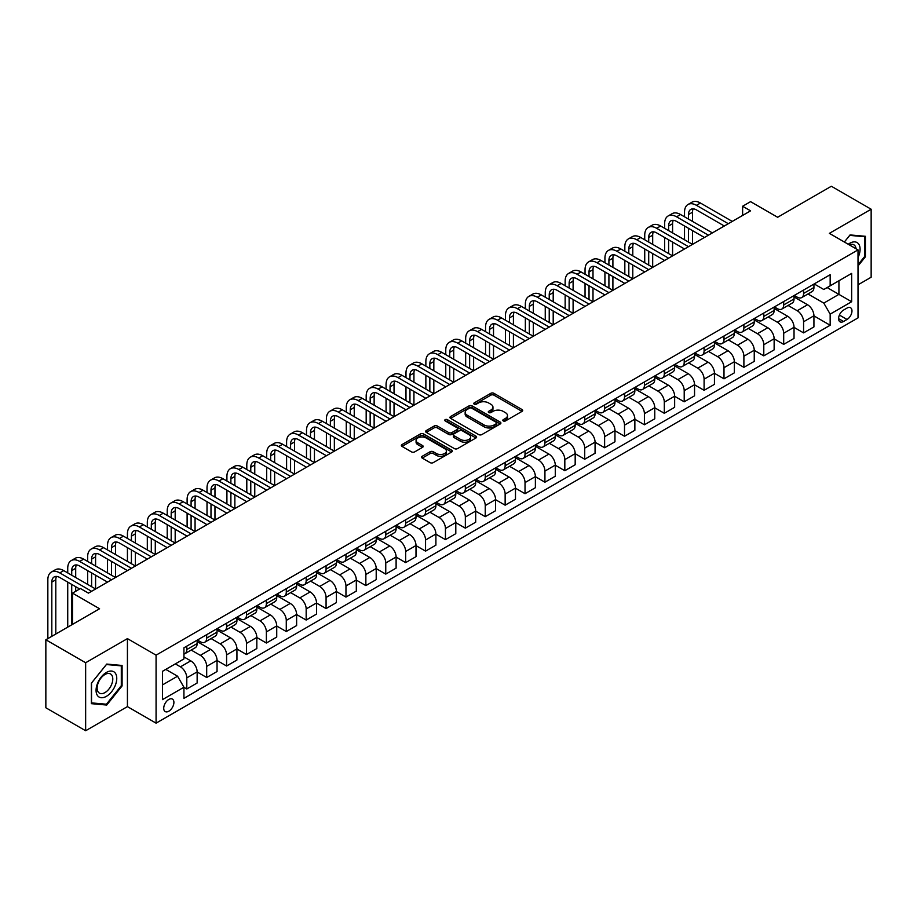 <?xml version="1.0" encoding="UTF-8"?>
<svg xmlns="http://www.w3.org/2000/svg" width="917" height="917" viewBox="0 0 917 917"><rect width="100%" height="100%" fill="white"/><g stroke="black" fill="none" stroke-linecap="round" stroke-linejoin="round"><path stroke-width="1.38" d="M503.273 420.937A1.547 0.894 0 0 0 505.462 420.937L522.06 411.355A2.212 1.272 0 0 0 522.701 410.449A2.212 1.272 0 0 0 522.06 409.555L493.942 393.313A2.212 1.272 0 0 0 490.813 393.313L474.215 402.895A1.547 0.894 0 0 0 473.757 403.526A1.547 0.894 0 0 0 474.215 404.168A1.547 0.894 0 0 0 476.404 404.168L478.548 402.918A7.072 4.081 0 0 1 488.543 402.918L490.893 404.271A7.072 4.081 0 0 1 492.956 407.159A7.072 4.081 0 0 1 490.893 410.048L488.738 411.286A1.547 0.894 0 0 0 488.291 411.916A1.547 0.894 0 0 0 488.738 412.547A1.547 0.894 0 0 0 490.927 412.547L493.082 411.309A7.072 4.081 0 0 1 503.078 411.309L505.416 412.661A7.072 4.081 0 0 1 507.491 415.55A7.072 4.081 0 0 1 505.416 418.439L503.273 419.677A1.547 0.894 0 0 0 502.814 420.307A1.547 0.894 0 0 0 503.273 420.937L503.273 419.677M168.808 711.214A7.198 4.161 120 0 0 173.519 704.864A7.198 4.161 120 0 0 172.407 699.098A7.198 4.161 120 0 0 168.808 699.453A7.198 4.161 120 0 0 164.109 705.803A7.198 4.161 120 0 0 165.209 711.569A7.198 4.161 120 0 0 168.808 711.214M422.221 456.276A2.212 1.272 0 0 0 421.579 457.182A2.212 1.272 0 0 0 422.221 458.076L430.119 462.638A2.212 1.272 0 0 0 433.237 462.638L451.68 451.989A2.212 1.272 0 0 0 452.322 451.095A2.212 1.272 0 0 0 451.68 450.19L423.551 433.947A2.212 1.272 0 0 0 420.422 433.947L401.99 444.596A2.212 1.272 0 0 0 401.348 445.502A2.212 1.272 0 0 0 401.99 446.396L411.527 451.898A2.212 1.272 0 0 0 414.644 451.898L422.531 447.347A2.212 1.272 0 0 0 423.184 446.441A2.212 1.272 0 0 0 422.531 445.547L417.808 442.819A5.915 3.416 0 0 1 416.077 440.401A5.915 3.416 0 0 1 419.722 437.249A5.915 3.416 0 0 1 426.164 437.994L444.688 448.677A5.915 3.416 0 0 1 446.419 451.095A5.915 3.416 0 0 1 442.762 454.247A5.915 3.416 0 0 1 436.32 453.502L433.237 451.726A2.212 1.272 0 0 0 430.119 451.726L422.221 456.276L422.221 458.076M858.014 284.82L871.15 277.232L871.15 209.225L831.352 186.254L777.639 217.272L750.576 201.648L742.621 206.245L750.576 210.841L88.433 593.127L80.467 588.531L72.512 593.127L72.512 624.374M85.648 662.739L85.648 730.746L127.429 706.617L127.429 638.622L85.648 662.739L45.85 639.768L99.575 608.75L72.512 593.127M127.429 638.622L156.073 655.162L858.014 249.894L858.014 317.901L156.073 723.158L156.073 655.162M871.15 209.225L829.369 233.354L858.014 249.894M478.708 434.589A2.212 1.272 0 0 0 481.826 434.589L500.269 423.941A2.212 1.272 0 0 0 500.911 423.035A2.212 1.272 0 0 0 500.269 422.141L472.14 405.899A2.212 1.272 0 0 0 469.011 405.899L450.579 416.547A2.212 1.272 0 0 0 449.938 417.441A2.212 1.272 0 0 0 450.579 418.347L478.708 434.589M445.811 421.27A1.547 0.894 0 0 1 447.381 421.488L447.381 419.654L475.969 436.16A2.212 1.272 0 0 1 476.622 437.065A2.212 1.272 0 0 1 475.969 437.971L457.537 448.608A2.212 1.272 0 0 1 454.408 448.608L426.29 432.377L434.177 427.849L434.177 426.015L426.29 430.566A2.212 1.272 0 0 0 425.637 431.471A2.212 1.272 0 0 0 426.29 432.377L426.29 430.566M434.177 427.849A2.212 1.272 0 0 1 437.306 427.849L437.306 426.015A2.212 1.272 0 0 0 434.177 426.015M437.306 426.015L448.711 432.595A2.212 1.272 0 0 0 451.829 432.595L457.067 429.58A2.212 1.272 0 0 0 457.709 428.675A2.212 1.272 0 0 0 457.067 427.769L445.192 420.914A1.547 0.894 0 0 1 444.734 420.284A1.547 0.894 0 0 1 445.696 419.459A1.547 0.894 0 0 1 447.381 419.654M85.648 730.746L45.85 707.775L45.85 639.768M847.033 308.066L843.537 310.084A6.981 4.023 120 0 0 838.975 316.239A6.981 4.023 120 0 0 840.041 321.833A6.981 4.023 120 0 0 843.537 321.477L847.033 319.46A6.981 4.023 120 0 0 851.595 313.316A6.981 4.023 120 0 0 850.529 307.722A6.981 4.023 120 0 0 847.033 308.066M814.17 283.938L823.798 289.497L830.16 285.829L830.16 274.71L183.927 647.803L183.927 658.922L162.447 671.336L162.447 699.637L183.927 687.234L183.927 698.353L830.16 325.248L830.16 314.13L823.798 303.103L807.969 293.967M830.16 285.829L851.652 273.415L851.652 301.727L830.16 314.13M127.429 706.617L156.073 723.158M742.621 206.245L742.621 215.438M827.134 287.571L838.917 294.368L838.917 280.774L851.652 273.415M823.798 303.103L838.917 294.368L851.652 301.727M162.447 684.93L177.566 676.207L165.782 669.399M183.927 687.326L186.793 688.976L186.793 677.858A9.01 5.204 -120 0 0 180.431 666.831L175.33 663.885M186.793 688.976L197.144 683.005L197.144 671.886A9.01 5.204 -120 0 0 190.77 660.859L183.927 656.904M197.144 671.978L206.692 677.491L206.692 666.372A9.01 5.204 -120 0 0 200.33 655.346L191.183 650.061M206.692 677.491L217.042 671.519L217.042 660.4A9.01 5.204 -120 0 0 210.669 649.374L197.144 641.556M217.042 660.492L226.591 666.006L226.591 654.887A9.01 5.204 -120 0 0 220.218 643.86L211.082 638.576M226.591 666.006L236.93 660.034L236.93 648.915A9.01 5.204 -120 0 0 230.568 637.877L217.042 630.071M236.93 649.007L246.49 654.52L246.49 643.39A9.01 5.204 -120 0 0 240.116 632.363L230.981 627.09M246.49 654.52L256.829 648.537L256.829 637.418A9.01 5.204 -120 0 0 250.467 626.391L236.93 618.585M256.829 637.51L266.377 643.023L266.377 631.905A9.01 5.204 -120 0 0 260.015 620.878L250.868 615.605M266.377 643.023L276.728 637.051L276.728 625.933A9.01 5.204 -120 0 0 270.355 614.906L256.829 607.1M276.728 626.024L286.276 631.538L286.276 620.419A9.01 5.204 -120 0 0 279.914 609.392L270.767 604.12M286.276 631.538L296.627 625.566L296.627 614.447A9.01 5.204 -120 0 0 290.253 603.42L276.728 595.614M296.627 614.539L306.175 620.052L306.175 608.934A9.01 5.204 -120 0 0 299.802 597.907L290.666 592.634M306.175 620.052L316.525 614.081L316.525 602.962A9.01 5.204 -120 0 0 310.152 591.935L296.627 584.118M316.525 603.054L326.074 608.567L326.074 597.448A9.01 5.204 -120 0 0 319.701 586.422L310.565 581.137M326.074 608.567L336.413 602.595L336.413 591.476A9.01 5.204 -120 0 0 330.051 580.45L316.525 572.632M336.413 591.568L345.961 597.082L345.961 585.963A9.01 5.204 -120 0 0 339.599 574.936L330.452 569.652M345.961 597.082L356.312 591.11L356.312 579.991A9.01 5.204 -120 0 0 349.95 568.964L336.413 561.147M356.312 580.083L365.86 585.596L365.86 574.478A9.01 5.204 -120 0 0 359.498 563.451L350.351 558.166M365.86 585.596L376.211 579.624L376.211 568.506A9.01 5.204 -120 0 0 369.838 557.467L356.312 549.661M376.211 568.597L385.759 574.111L385.759 562.981A9.01 5.204 -120 0 0 379.397 551.954L370.25 546.681M385.759 574.111L396.11 568.127L396.11 557.009A9.01 5.204 -120 0 0 389.736 545.982L376.211 538.176M396.11 557.1L405.658 562.614L405.658 551.495A9.01 5.204 -120 0 0 399.285 540.468L390.149 535.196M405.658 562.614L415.997 556.642L415.997 545.523A9.01 5.204 -120 0 0 409.635 534.496L396.11 526.69M415.997 545.615L425.557 551.128L425.557 540.01A9.01 5.204 -120 0 0 419.184 528.983L410.048 523.71M425.557 551.128L435.896 545.157L435.896 534.038A9.01 5.204 -120 0 0 429.534 523.011L415.997 515.205M435.896 534.13L445.444 539.643L445.444 528.524A9.01 5.204 -120 0 0 439.083 517.497L429.935 512.225M445.444 539.643L455.795 533.671L455.795 522.552A9.01 5.204 -120 0 0 449.422 511.526L435.896 503.708M455.795 522.644L465.343 528.158L465.343 517.039A9.01 5.204 -120 0 0 458.981 506.012L449.834 500.728M465.343 528.158L475.694 522.186L475.694 511.067A9.01 5.204 -120 0 0 469.321 500.04L455.795 492.223M475.694 511.159L485.242 516.672L485.242 505.554A9.01 5.204 -120 0 0 478.869 494.527L469.733 489.242M485.242 516.672L495.581 510.7L495.581 499.582A9.01 5.204 -120 0 0 489.219 488.555L475.694 480.737M495.581 499.673L505.141 505.187L505.141 494.068A9.01 5.204 -120 0 0 498.768 483.041L489.632 477.757M505.141 505.187L515.48 499.215L515.48 488.096A9.01 5.204 -120 0 0 509.118 477.058L495.581 469.252M515.48 488.188L525.028 493.701L525.028 482.583A9.01 5.204 -120 0 0 518.667 471.544L509.52 466.272M525.028 493.701L535.379 487.718L535.379 476.599A9.01 5.204 -120 0 0 529.017 465.572L515.48 457.766M535.379 476.691L544.927 482.204L544.927 471.086A9.01 5.204 -120 0 0 538.566 460.059L529.418 454.786M544.927 482.204L555.278 476.232L555.278 465.114A9.01 5.204 -120 0 0 548.905 454.087L535.379 446.281M555.278 465.206L564.826 470.719L564.826 459.6A9.01 5.204 -120 0 0 558.464 448.573L549.317 443.301M564.826 470.719L575.177 464.747L575.177 453.628A9.01 5.204 -120 0 0 568.804 442.602L555.278 434.796M575.177 453.72L584.725 459.234L584.725 448.115A9.01 5.204 -120 0 0 578.352 437.088L569.216 431.815M584.725 459.234L595.064 453.262L595.064 442.143A9.01 5.204 -120 0 0 588.703 431.116L575.177 423.299M595.064 442.235L604.624 447.748L604.624 436.63A9.01 5.204 -120 0 0 598.251 425.603L589.115 420.318M604.624 447.748L614.963 441.776L614.963 430.658A9.01 5.204 -120 0 0 608.601 419.631L595.064 411.813M614.963 430.749L624.511 436.263L624.511 425.144A9.01 5.204 -120 0 0 618.15 414.117L609.003 408.833M624.511 436.263L634.862 430.291L634.862 419.172A9.01 5.204 -120 0 0 628.489 408.145L614.963 400.328M634.862 419.264L644.41 424.777L644.41 413.659A9.01 5.204 -120 0 0 638.049 402.632L628.902 397.348M644.41 424.777L654.761 418.805L654.761 407.687A9.01 5.204 -120 0 0 648.388 396.648L634.862 388.842M654.761 407.778L664.309 413.292L664.309 402.173A9.01 5.204 -120 0 0 657.936 391.135L648.8 385.862M664.309 413.292L674.648 407.308L674.648 396.19A9.01 5.204 -120 0 0 668.287 385.163L654.761 377.357M674.648 396.282L684.208 401.795L684.208 390.676A9.01 5.204 -120 0 0 677.835 379.649L668.699 374.377M684.208 401.795L694.547 395.823L694.547 384.704A9.01 5.204 -120 0 0 688.186 373.678L674.648 365.872M694.547 384.796L704.096 390.31L704.096 379.191A9.01 5.204 -120 0 0 697.734 368.164L688.587 362.891M704.096 390.31L714.446 384.338L714.446 373.219A9.01 5.204 -120 0 0 708.084 362.192L694.547 354.386M714.446 373.311L723.994 378.824L723.994 367.706A9.01 5.204 -120 0 0 717.633 356.679L708.486 351.406M723.994 378.824L734.345 372.852L734.345 361.734A9.01 5.204 -120 0 0 727.972 350.707L714.446 342.889M734.345 361.825L743.893 367.339L743.893 356.22A9.01 5.204 -120 0 0 737.532 345.193L728.385 339.909M743.893 367.339L754.244 361.367L754.244 350.248A9.01 5.204 -120 0 0 747.871 339.221L734.345 331.404M754.244 350.34L763.792 355.853L763.792 344.735A9.01 5.204 -120 0 0 757.419 333.708L748.283 328.424M763.792 355.853L774.131 349.881L774.131 338.763A9.01 5.204 -120 0 0 767.77 327.736L754.244 319.918M774.131 338.854L783.691 344.368L783.691 333.249A9.01 5.204 -120 0 0 777.318 322.222L768.182 316.938M783.691 344.368L794.03 338.396L794.03 327.277A9.01 5.204 -120 0 0 787.669 316.239L774.131 308.433M794.03 327.369L803.579 332.882L803.579 321.764A9.01 5.204 -120 0 0 797.217 310.725L788.07 305.453M803.579 332.882L813.929 326.91L813.929 315.78A9.01 5.204 -120 0 0 807.556 304.753L794.03 296.948M794.271 295.434L797.217 297.131A9.01 5.204 -120 0 0 801.722 297.578A9.01 5.204 -120 0 0 803.579 293.451L803.579 290.059M774.372 306.92L777.318 308.616A9.01 5.204 -120 0 0 781.823 309.063A9.01 5.204 -120 0 0 783.691 304.937L783.691 301.544M754.473 318.405L757.419 320.102A9.01 5.204 -120 0 0 761.924 320.549A9.01 5.204 -120 0 0 763.792 316.422L763.792 313.029M734.586 329.891L737.532 331.587A9.01 5.204 -120 0 0 742.025 332.034A9.01 5.204 -120 0 0 743.893 327.919L743.893 324.515M714.687 341.376L717.633 343.073A9.01 5.204 -120 0 0 722.138 343.52A9.01 5.204 -120 0 0 723.994 339.405L723.994 336M694.788 352.862L697.734 354.57A9.01 5.204 -120 0 0 702.239 355.017A9.01 5.204 -120 0 0 704.096 350.89L704.096 347.486M674.889 364.347L677.835 366.055A9.01 5.204 -120 0 0 682.34 366.502A9.01 5.204 -120 0 0 684.208 362.375L684.208 358.971M655.002 375.844L657.936 377.54A9.01 5.204 -120 0 0 662.441 377.987A9.01 5.204 -120 0 0 664.309 373.861L664.309 370.468M635.103 387.329L638.049 389.026A9.01 5.204 -120 0 0 642.542 389.473A9.01 5.204 -120 0 0 644.41 385.346L644.41 381.953M615.204 398.815L618.15 400.511A9.01 5.204 -120 0 0 622.654 400.958A9.01 5.204 -120 0 0 624.511 396.832L624.511 393.439M595.305 410.3L598.251 411.997A9.01 5.204 -120 0 0 602.756 412.444A9.01 5.204 -120 0 0 604.624 408.329L604.624 404.924M575.406 421.786L578.352 423.482A9.01 5.204 -120 0 0 582.857 423.929A9.01 5.204 -120 0 0 584.725 419.814L584.725 416.41M555.519 433.271L558.464 434.979A9.01 5.204 -120 0 0 562.958 435.426A9.01 5.204 -120 0 0 564.826 431.299L564.826 427.895M535.62 444.756L538.566 446.464A9.01 5.204 -120 0 0 543.07 446.911A9.01 5.204 -120 0 0 544.927 442.785L544.927 439.381M515.721 456.253L518.667 457.95A9.01 5.204 -120 0 0 523.171 458.397A9.01 5.204 -120 0 0 525.028 454.27L525.028 450.877M495.822 467.739L498.768 469.435A9.01 5.204 -120 0 0 503.273 469.882A9.01 5.204 -120 0 0 505.141 465.756L505.141 462.363M475.934 479.224L478.869 480.921A9.01 5.204 -120 0 0 483.374 481.368A9.01 5.204 -120 0 0 485.242 477.241L485.242 473.848M456.036 490.71L458.981 492.406A9.01 5.204 -120 0 0 463.475 492.853A9.01 5.204 -120 0 0 465.343 488.738L465.343 485.334M436.137 502.195L439.083 503.892A9.01 5.204 -120 0 0 443.587 504.339A9.01 5.204 -120 0 0 445.444 500.223L445.444 496.819M416.238 513.68L419.184 515.388A9.01 5.204 -120 0 0 423.688 515.824A9.01 5.204 -120 0 0 425.557 511.709L425.557 508.305M396.339 525.166L399.285 526.874A9.01 5.204 -120 0 0 403.789 527.321A9.01 5.204 -120 0 0 405.658 523.194L405.658 519.79M376.451 536.663L379.397 538.359A9.01 5.204 -120 0 0 383.891 538.806A9.01 5.204 -120 0 0 385.759 534.68L385.759 531.287M356.553 548.148L359.498 549.845A9.01 5.204 -120 0 0 364.003 550.292A9.01 5.204 -120 0 0 365.86 546.165L365.86 542.772M336.654 559.634L339.599 561.33A9.01 5.204 -120 0 0 344.104 561.777A9.01 5.204 -120 0 0 345.961 557.651L345.961 554.258M316.755 571.119L319.701 572.816A9.01 5.204 -120 0 0 324.205 573.263A9.01 5.204 -120 0 0 326.074 569.148L326.074 565.743M296.867 582.604L299.802 584.301A9.01 5.204 -120 0 0 304.306 584.748A9.01 5.204 -120 0 0 306.175 580.633L306.175 577.229M276.968 594.09L279.914 595.798A9.01 5.204 -120 0 0 284.408 596.233A9.01 5.204 -120 0 0 286.276 592.118L286.276 588.714M257.069 605.575L260.015 607.283A9.01 5.204 -120 0 0 264.52 607.73A9.01 5.204 -120 0 0 266.377 603.604L266.377 600.199M237.171 617.072L240.116 618.769A9.01 5.204 -120 0 0 244.621 619.216A9.01 5.204 -120 0 0 246.49 615.089L246.49 611.696M217.272 628.558L220.218 630.254A9.01 5.204 -120 0 0 224.722 630.701A9.01 5.204 -120 0 0 226.591 626.575L226.591 623.182M197.384 640.043L200.33 641.74A9.01 5.204 -120 0 0 204.823 642.187A9.01 5.204 -120 0 0 206.692 638.06L206.692 634.667M813.929 315.872L830.16 325.248M801.722 297.578L812.061 291.606A9.01 5.204 -120 0 0 813.929 287.48L813.929 284.075M781.823 309.063L792.162 303.091A9.01 5.204 -120 0 0 794.03 298.965L794.03 295.572M761.924 320.549L772.274 314.577A9.01 5.204 -120 0 0 774.131 310.45L774.131 307.057M742.025 332.034L752.376 326.062A9.01 5.204 -120 0 0 754.244 321.947L754.244 318.543M722.138 343.52L732.477 337.548A9.01 5.204 -120 0 0 734.345 333.433L734.345 330.028M702.239 355.017L712.578 349.033A9.01 5.204 -120 0 0 714.446 344.918L714.446 341.514M682.34 366.502L692.69 360.53A9.01 5.204 -120 0 0 694.547 356.404L694.547 352.999M662.441 377.987L672.791 372.015A9.01 5.204 -120 0 0 674.648 367.889L674.648 364.485M642.542 389.473L652.893 383.501A9.01 5.204 -120 0 0 654.761 379.374L654.761 375.981M622.654 400.958L632.994 394.986A9.01 5.204 -120 0 0 634.862 390.86L634.862 387.467M602.756 412.444L613.095 406.472A9.01 5.204 -120 0 0 614.963 402.357L614.963 398.952M582.857 423.929L593.207 417.957A9.01 5.204 -120 0 0 595.064 413.842L595.064 410.438M562.958 435.426L573.308 429.443A9.01 5.204 -120 0 0 575.177 425.328L575.177 421.923M543.07 446.911L553.409 440.939A9.01 5.204 -120 0 0 555.278 436.813L555.278 433.409M523.171 458.397L533.511 452.425A9.01 5.204 -120 0 0 535.379 448.298L535.379 444.894M503.273 469.882L513.623 463.91A9.01 5.204 -120 0 0 515.48 459.784L515.48 456.391M483.374 481.368L493.724 475.396A9.01 5.204 -120 0 0 495.581 471.269L495.581 467.876M463.475 492.853L473.825 486.881A9.01 5.204 -120 0 0 475.694 482.766L475.694 479.362M443.587 504.339L453.926 498.367A9.01 5.204 -120 0 0 455.795 494.252L455.795 490.847M423.688 515.824L434.028 509.852A9.01 5.204 -120 0 0 435.896 505.737L435.896 502.333M403.789 527.321L414.14 521.349A9.01 5.204 -120 0 0 415.997 517.222L415.997 513.818M383.891 538.806L394.241 532.834A9.01 5.204 -120 0 0 396.11 528.708L396.11 525.303M364.003 550.292L374.342 544.32A9.01 5.204 -120 0 0 376.211 540.193L376.211 536.8M344.104 561.777L354.443 555.805A9.01 5.204 -120 0 0 356.312 551.679L356.312 548.286M324.205 573.263L334.556 567.291A9.01 5.204 -120 0 0 336.413 563.164L336.413 559.771M304.306 584.748L314.657 578.776A9.01 5.204 -120 0 0 316.525 574.661L316.525 571.257M284.408 596.233L294.758 590.261A9.01 5.204 -120 0 0 296.627 586.146L296.627 582.742M264.52 607.73L274.859 601.758A9.01 5.204 -120 0 0 276.728 597.632L276.728 594.227M244.621 619.216L254.96 613.244A9.01 5.204 -120 0 0 256.829 609.117L256.829 605.713M224.722 630.701L235.073 624.729A9.01 5.204 -120 0 0 236.93 620.603L236.93 617.21M204.823 642.187L215.174 636.215A9.01 5.204 -120 0 0 217.042 632.088L217.042 628.695M183.927 654.039A9.01 5.204 -120 0 0 184.936 653.672L195.275 647.7A9.01 5.204 -120 0 0 197.144 643.574L197.144 640.181M184.936 653.672A9.01 5.204 -120 0 0 186.793 649.557L186.793 646.153M177.566 676.207L183.927 687.234M858.014 265.987L865.419 256.783L865.419 236.299L850.059 234.924L844.362 242.008L849.738 235.382L864.628 236.712L864.628 256.554L858.014 264.772M91.368 703.671L106.727 705.047L122.087 685.939L122.087 665.455L106.727 664.08L91.368 683.188L91.368 703.671M864.628 256.324L865.419 256.783M121.296 685.48L122.087 685.939M105.111 704.107L106.727 705.047M503.892 421.155L505.416 420.273A7.072 4.081 0 0 0 507.491 417.384L507.491 415.55M492.956 407.159L492.956 409.005A7.072 4.081 0 0 1 490.893 411.882L489.357 412.765M522.025 411.378L493.942 395.158A2.212 1.272 0 0 0 490.813 395.158L474.834 404.386M500.235 423.952L472.14 407.733A2.212 1.272 0 0 0 469.011 407.733L450.614 418.37M496.361 423.665A1.547 0.894 0 0 0 496.808 423.035A1.547 0.894 0 0 0 496.361 422.405L471.67 408.157A1.547 0.894 0 0 0 469.481 408.157L467.223 409.463A7.072 4.081 0 0 0 465.148 412.352A7.072 4.081 0 0 0 467.223 415.241L484.096 424.972A7.072 4.081 0 0 0 494.091 424.972L496.361 423.665L496.361 425.511A1.547 0.894 0 0 0 496.808 424.88L496.808 423.035M465.148 412.352L465.148 414.186A7.072 4.081 0 0 0 467.223 417.075L467.223 415.241M496.361 425.511L494.091 426.818A7.072 4.081 0 0 1 484.096 426.818L467.223 417.075M437.306 427.849L448.711 434.44A2.212 1.272 0 0 0 451.829 434.44L457.067 431.414A2.212 1.272 0 0 0 457.709 430.509L457.709 428.675M447.381 421.488L475.934 437.982M460.54 439.426A5.915 3.416 0 0 0 466.982 440.171A5.915 3.416 0 0 0 470.627 437.019A5.915 3.416 0 0 0 468.896 434.601L462.374 430.841A2.212 1.272 0 0 0 459.257 430.841L454.018 433.867A2.212 1.272 0 0 0 453.376 434.761A2.212 1.272 0 0 0 454.018 435.667L460.54 439.426L460.54 441.272A5.915 3.416 0 0 0 466.982 442.005A5.915 3.416 0 0 0 470.627 438.853L470.627 437.019M453.376 434.761L453.376 436.607A2.212 1.272 0 0 0 454.018 437.501L454.018 435.667M460.54 441.272L454.018 437.501M446.419 451.095L446.419 452.929A5.915 3.416 0 0 1 442.762 456.081A5.915 3.416 0 0 1 436.32 455.336L433.237 453.56A2.212 1.272 0 0 0 430.119 453.56L422.256 458.099M416.077 440.401L416.077 442.235A5.915 3.416 0 0 0 417.808 444.653L417.808 442.819M422.508 447.37L417.808 444.653M451.645 452.012L423.551 435.793A2.212 1.272 0 0 0 420.422 435.793L402.024 446.419M684.518 216.813L684.518 212.217A16.884 9.743 60 0 1 688.014 204.491L692.003 202.187A16.884 9.743 60 0 1 700.439 203.024L732.27 221.41M688.014 204.491A16.884 9.743 60 0 1 696.462 205.328L728.293 223.702M724.315 226.006L696.462 209.924A11.256 6.499 -120 0 0 690.833 209.363A11.256 6.499 -120 0 0 688.507 214.521L688.507 219.106M693.183 208.847A11.256 6.499 -120 0 0 692.484 212.217L692.484 221.41M688.507 228.299L688.507 242.088M692.484 230.591L692.484 244.38L660.641 226.006L656.664 228.299L688.507 246.673M684.518 239.784L684.518 226.006M664.63 228.299L664.63 223.702A16.884 9.743 60 0 1 668.126 215.976L672.104 213.684A16.884 9.743 60 0 1 680.54 214.509L712.371 232.895M668.126 215.976A16.884 9.743 60 0 1 676.563 216.813L708.394 235.188M704.416 237.492L676.563 221.41A11.256 6.499 -120 0 0 670.935 220.848A11.256 6.499 -120 0 0 668.608 226.006L668.608 230.591M673.284 220.332A11.256 6.499 -120 0 0 672.585 223.702L672.585 232.895M668.608 239.784L668.608 253.573M672.585 242.088L672.585 255.866L640.754 237.492L636.776 239.784L668.608 258.17M664.63 251.269L664.63 237.492M684.518 248.977L656.664 232.895A11.256 6.499 -120 0 0 651.036 232.333A11.256 6.499 -120 0 0 648.709 237.492L648.709 242.088M653.397 231.818A11.256 6.499 -120 0 0 652.686 235.188L652.686 244.38M648.709 251.269L648.709 265.059M652.686 253.573L652.686 267.351L620.855 248.977L616.877 251.269L648.709 269.655M644.731 262.755L644.731 248.977M644.731 239.784L644.731 235.188A16.884 9.743 60 0 1 648.227 227.462A16.884 9.743 60 0 1 656.664 228.299M648.227 227.462L652.205 225.169A16.884 9.743 60 0 1 660.641 226.006M664.63 260.462L636.776 244.38A11.256 6.499 -120 0 0 631.148 243.819A11.256 6.499 -120 0 0 628.81 248.977L628.81 253.573M633.498 243.303A11.256 6.499 -120 0 0 632.787 246.684L632.787 255.866M628.81 262.755L628.81 276.544M632.787 265.059L632.787 278.837L600.956 260.462L596.978 262.755L628.81 281.141M624.832 274.252L624.832 260.462M624.832 251.269L624.832 246.684A16.884 9.743 60 0 1 628.328 238.947A16.884 9.743 60 0 1 636.776 239.784M628.328 238.947L632.306 236.655A16.884 9.743 60 0 1 640.754 237.492M644.731 271.948L616.877 255.866A11.256 6.499 -120 0 0 611.249 255.316A11.256 6.499 -120 0 0 608.911 260.462L608.911 265.059M613.599 254.788A11.256 6.499 -120 0 0 612.9 258.17L612.9 267.351M608.911 274.252L608.911 288.03M612.9 276.544L612.9 290.334L581.057 271.948L577.08 274.252L608.911 292.626M604.933 285.737L604.933 271.948M604.933 262.755L604.933 258.17A16.884 9.743 60 0 1 608.429 250.433A16.884 9.743 60 0 1 616.877 251.269M608.429 250.433L612.418 248.14A16.884 9.743 60 0 1 620.855 248.977M858.014 257.62A14.626 8.448 120 0 0 858.702 244.082A14.626 8.448 120 0 0 848.259 244.254M856.065 248.771A11.073 6.396 120 0 0 855.08 245.951A11.073 6.396 120 0 0 853.83 244.793A11.073 6.396 120 0 0 849.28 244.85M863.642 236.139L864.628 236.712M106.418 672.436A14.626 8.448 120 0 0 96.067 690.352A14.626 8.448 120 0 0 106.418 696.324A14.626 8.448 120 0 0 116.757 678.408A14.626 8.448 120 0 0 106.418 672.436M104.962 674.499A11.073 6.396 120 0 0 97.729 684.265A11.073 6.396 120 0 0 99.426 693.137A11.073 6.396 120 0 0 104.962 692.587A11.073 6.396 120 0 0 112.195 682.821A11.073 6.396 120 0 0 110.499 673.949A11.073 6.396 120 0 0 104.962 674.499M121.296 685.71L106.418 704.222L91.528 702.892L91.528 683.05L106.418 664.538L121.296 665.868L121.296 685.71M120.31 665.295L121.296 665.868M624.832 283.433L596.978 267.351A11.256 6.499 -120 0 0 591.35 266.801A11.256 6.499 -120 0 0 589.023 271.948L589.023 276.544M593.7 266.274A11.256 6.499 -120 0 0 593.001 269.655L593.001 278.837M589.023 285.737L589.023 299.515M593.001 288.03L593.001 301.819L561.17 283.433L557.181 285.737L589.023 304.112M585.046 297.223L585.046 283.433M585.046 274.252L585.046 269.655A16.884 9.743 60 0 1 588.542 261.93A16.884 9.743 60 0 1 596.978 262.755M588.542 261.93L592.52 259.626A16.884 9.743 60 0 1 600.956 260.462M604.933 294.919L577.08 278.837A11.256 6.499 -120 0 0 571.451 278.287A11.256 6.499 -120 0 0 569.125 283.433L569.125 288.03M573.813 277.771A11.256 6.499 -120 0 0 573.102 281.141L573.102 290.334M569.125 297.223L569.125 311.001M573.102 299.515L573.102 313.305L541.271 294.919L537.293 297.223L569.125 315.597M565.147 308.708L565.147 294.919M565.147 285.737L565.147 281.141A16.884 9.743 60 0 1 568.643 273.415A16.884 9.743 60 0 1 577.08 274.252M568.643 273.415L572.621 271.111A16.884 9.743 60 0 1 581.057 271.948M585.046 306.416L557.181 290.334A11.256 6.499 -120 0 0 551.564 289.772A11.256 6.499 -120 0 0 549.226 294.919L549.226 299.515M553.914 289.256A11.256 6.499 -120 0 0 553.203 292.626L553.203 301.819M549.226 308.708L549.226 322.497M553.203 311.001L553.203 324.79L521.372 306.416L517.394 308.708L549.226 327.082M545.248 320.193L545.248 306.416M545.248 297.223L545.248 292.626A16.884 9.743 60 0 1 548.744 284.9A16.884 9.743 60 0 1 557.181 285.737M548.744 284.9L552.722 282.596A16.884 9.743 60 0 1 561.17 283.433M565.147 317.901L537.293 301.819A11.256 6.499 -120 0 0 531.665 301.257A11.256 6.499 -120 0 0 529.327 306.416L529.327 311.001M534.015 300.742A11.256 6.499 -120 0 0 533.316 304.112L533.316 313.305M529.327 320.193L529.327 333.983M533.316 322.497L533.316 336.275L501.473 317.901L497.495 320.193L529.327 338.579M525.349 331.679L525.349 317.901M525.349 308.708L525.349 304.112A16.884 9.743 60 0 1 528.845 296.386A16.884 9.743 60 0 1 537.293 297.223M528.845 296.386L532.823 294.093A16.884 9.743 60 0 1 541.271 294.919M545.248 329.386L517.394 313.305A11.256 6.499 -120 0 0 511.766 312.743A11.256 6.499 -120 0 0 509.439 317.901L509.439 322.497M514.116 312.227A11.256 6.499 -120 0 0 513.417 315.597L513.417 324.79M509.439 331.679L509.439 345.468M513.417 333.983L513.417 347.761L481.585 329.386L477.597 331.679L509.439 350.065M505.45 343.164L505.45 329.386M505.45 320.193L505.45 315.597A16.884 9.743 60 0 1 508.946 307.871A16.884 9.743 60 0 1 517.394 308.708M508.946 307.871L512.935 305.579A16.884 9.743 60 0 1 521.372 306.416M525.349 340.872L497.495 324.79A11.256 6.499 -120 0 0 491.867 324.228A11.256 6.499 -120 0 0 489.54 329.386L489.54 333.983M494.217 323.712A11.256 6.499 -120 0 0 493.518 327.082L493.518 336.275M489.54 343.164L489.54 356.954M493.518 345.468L493.518 359.246L461.687 340.872L457.709 343.164L489.54 361.55M485.563 354.661L485.563 340.872M485.563 331.679L485.563 327.082A16.884 9.743 60 0 1 489.059 319.357A16.884 9.743 60 0 1 497.495 320.193M489.059 319.357L493.037 317.064A16.884 9.743 60 0 1 501.473 317.901M505.45 352.357L477.597 336.275A11.256 6.499 -120 0 0 471.968 335.725A11.256 6.499 -120 0 0 469.642 340.872L469.642 345.468M474.33 335.198A11.256 6.499 -120 0 0 473.619 338.579L473.619 347.761M469.642 354.661L469.642 368.439M473.619 356.954L473.619 370.743L441.788 352.357L437.81 354.661L469.642 373.036M465.664 366.147L465.664 352.357M465.664 343.164L465.664 338.579A16.884 9.743 60 0 1 469.16 330.842A16.884 9.743 60 0 1 477.597 331.679M469.16 330.842L473.138 328.55A16.884 9.743 60 0 1 481.585 329.386M485.563 363.843L457.709 347.761A11.256 6.499 -120 0 0 452.081 347.211A11.256 6.499 -120 0 0 449.743 352.357L449.743 356.954M454.431 346.683A11.256 6.499 -120 0 0 453.72 350.065L453.72 359.246M449.743 366.147L449.743 379.925M453.72 368.439L453.72 382.229L421.889 363.843L417.911 366.147L449.743 384.521M445.765 377.632L445.765 363.843M445.765 354.661L445.765 350.065A16.884 9.743 60 0 1 449.261 342.339A16.884 9.743 60 0 1 457.709 343.164M449.261 342.339L453.239 340.035A16.884 9.743 60 0 1 461.687 340.872M465.664 375.328L437.81 359.246A11.256 6.499 -120 0 0 432.182 358.696A11.256 6.499 -120 0 0 429.844 363.843L429.844 368.439M434.532 358.18A11.256 6.499 -120 0 0 433.833 361.55L433.833 370.743M429.844 377.632L429.844 391.41M433.833 379.925L433.833 393.714L401.99 375.328L398.012 377.632L429.844 396.006M425.866 389.117L425.866 375.328M425.866 366.147L425.866 361.55A16.884 9.743 60 0 1 429.362 353.824A16.884 9.743 60 0 1 437.81 354.661M429.362 353.824L433.351 351.52A16.884 9.743 60 0 1 441.788 352.357M445.765 386.825L417.911 370.743A11.256 6.499 -120 0 0 412.283 370.181A11.256 6.499 -120 0 0 409.956 375.328L409.956 379.925M414.633 369.666A11.256 6.499 -120 0 0 413.934 373.036L413.934 382.229M409.956 389.117L409.956 402.907M413.934 391.41L413.934 405.199L382.102 386.825L378.113 389.117L409.956 407.492M405.979 400.603L405.979 386.825M405.979 377.632L405.979 373.036A16.884 9.743 60 0 1 409.475 365.31A16.884 9.743 60 0 1 417.911 366.147M409.475 365.31L413.452 363.006A16.884 9.743 60 0 1 421.889 363.843M425.866 398.31L398.012 382.229A11.256 6.499 -120 0 0 392.384 381.667A11.256 6.499 -120 0 0 390.057 386.825L390.057 391.41M394.746 381.151A11.256 6.499 -120 0 0 394.035 384.521L394.035 393.714M390.057 400.603L390.057 414.392M394.035 402.907L394.035 416.685L362.204 398.31L358.226 400.603L390.057 418.989M386.08 412.088L386.08 398.31M386.08 389.117L386.08 384.521A16.884 9.743 60 0 1 389.576 376.795A16.884 9.743 60 0 1 398.012 377.632M389.576 376.795L393.553 374.503A16.884 9.743 60 0 1 401.99 375.328M405.979 409.796L378.113 393.714A11.256 6.499 -120 0 0 372.497 393.152A11.256 6.499 -120 0 0 370.159 398.31L370.159 402.907M374.847 392.636A11.256 6.499 -120 0 0 374.136 396.006L374.136 405.199M370.159 412.088L370.159 425.878M374.136 414.392L374.136 428.17L342.305 409.796L338.327 412.088L370.159 430.474M366.181 423.574L366.181 409.796M366.181 400.603L366.181 396.006A16.884 9.743 60 0 1 369.677 388.281A16.884 9.743 60 0 1 378.113 389.117M369.677 388.281L373.655 385.988A16.884 9.743 60 0 1 382.102 386.825M386.08 421.281L358.226 405.199A11.256 6.499 -120 0 0 352.598 404.638A11.256 6.499 -120 0 0 350.26 409.796L350.26 414.392M354.948 404.122A11.256 6.499 -120 0 0 354.249 407.492L354.249 416.685M350.26 423.574L350.26 437.363M354.249 425.878L354.249 439.656L322.406 421.281L318.428 423.574L350.26 441.96M346.282 435.071L346.282 421.281M346.282 412.088L346.282 407.492A16.884 9.743 60 0 1 349.778 399.766A16.884 9.743 60 0 1 358.226 400.603M349.778 399.766L353.756 397.474A16.884 9.743 60 0 1 362.204 398.31M366.181 432.767L338.327 416.685A11.256 6.499 -120 0 0 332.699 416.135A11.256 6.499 -120 0 0 330.372 421.281L330.372 425.878M335.049 415.607A11.256 6.499 -120 0 0 334.35 418.989L334.35 428.17M330.372 435.071L330.372 448.849M334.35 437.363L334.35 451.153L302.518 432.767L298.529 435.071L330.372 453.445M326.383 446.556L326.383 432.767M326.383 423.574L326.383 418.989A16.884 9.743 60 0 1 329.879 411.252A16.884 9.743 60 0 1 338.327 412.088M329.879 411.252L333.868 408.959A16.884 9.743 60 0 1 342.305 409.796M346.282 444.252L318.428 428.17A11.256 6.499 -120 0 0 312.8 427.62A11.256 6.499 -120 0 0 310.473 432.767L310.473 437.363M315.15 427.093A11.256 6.499 -120 0 0 314.451 430.474L314.451 439.656M310.473 446.556L310.473 460.334M314.451 448.849L314.451 462.638L282.619 444.252L278.642 446.556L310.473 464.93M306.496 458.042L306.496 444.252M306.496 435.071L306.496 430.474A16.884 9.743 60 0 1 309.992 422.748A16.884 9.743 60 0 1 318.428 423.574M309.992 422.748L313.969 420.445A16.884 9.743 60 0 1 322.406 421.281M326.383 455.738L298.529 439.656A11.256 6.499 -120 0 0 292.901 439.105A11.256 6.499 -120 0 0 290.574 444.252L290.574 448.849M295.263 438.59A11.256 6.499 -120 0 0 294.552 441.96L294.552 451.153M290.574 458.042L290.574 471.819M294.552 460.334L294.552 474.123L262.72 455.738L258.743 458.042L290.574 476.416M286.597 469.527L286.597 455.738M286.597 446.556L286.597 441.96A16.884 9.743 60 0 1 290.093 434.234A16.884 9.743 60 0 1 298.529 435.071M290.093 434.234L294.07 431.93A16.884 9.743 60 0 1 302.518 432.767M306.496 467.234L278.642 451.153A11.256 6.499 -120 0 0 273.014 450.591A11.256 6.499 -120 0 0 270.675 455.738L270.675 460.334M275.364 450.075A11.256 6.499 -120 0 0 274.653 453.445L274.653 462.638M270.675 469.527L270.675 483.316M274.653 471.819L274.653 485.609L242.822 467.234L238.844 469.527L270.675 487.901M266.698 481.012L266.698 467.234M266.698 458.042L266.698 453.445A16.884 9.743 60 0 1 270.194 445.719A16.884 9.743 60 0 1 278.642 446.556M270.194 445.719L274.172 443.415A16.884 9.743 60 0 1 282.619 444.252M286.597 478.72L258.743 462.638A11.256 6.499 -120 0 0 253.115 462.076A11.256 6.499 -120 0 0 250.777 467.234L250.777 471.819M255.465 461.56A11.256 6.499 -120 0 0 254.766 464.93L254.766 474.123M250.777 481.012L250.777 494.802M254.766 483.316L254.766 497.094L222.923 478.72L218.945 481.012L250.777 499.398M246.799 492.498L246.799 478.72M246.799 469.527L246.799 464.93A16.884 9.743 60 0 1 250.295 457.205A16.884 9.743 60 0 1 258.743 458.042M250.295 457.205L254.284 454.912A16.884 9.743 60 0 1 262.72 455.738M266.698 490.205L238.844 474.123A11.256 6.499 -120 0 0 233.216 473.562A11.256 6.499 -120 0 0 230.889 478.72L230.889 483.316M235.566 473.046A11.256 6.499 -120 0 0 234.867 476.416L234.867 485.609M230.889 492.498L230.889 506.287M234.867 494.802L234.867 508.58L203.035 490.205L199.046 492.498L230.889 510.884M226.912 503.983L226.912 490.205M226.912 481.012L226.912 476.416A16.884 9.743 60 0 1 230.408 468.69A16.884 9.743 60 0 1 238.844 469.527M230.408 468.69L234.385 466.398A16.884 9.743 60 0 1 242.822 467.234M246.799 501.691L218.945 485.609A11.256 6.499 -120 0 0 213.317 485.047A11.256 6.499 -120 0 0 210.99 490.205L210.99 494.802M215.678 484.531A11.256 6.499 -120 0 0 214.968 487.901L214.968 497.094M210.99 503.983L210.99 517.773M214.968 506.287L214.968 520.065L183.136 501.691L179.159 503.983L210.99 522.369M207.013 515.48L207.013 501.691M207.013 492.498L207.013 487.901A16.884 9.743 60 0 1 210.509 480.176A16.884 9.743 60 0 1 218.945 481.012M210.509 480.176L214.486 477.883A16.884 9.743 60 0 1 222.923 478.72M226.912 513.176L199.046 497.094A11.256 6.499 -120 0 0 193.43 496.544A11.256 6.499 -120 0 0 191.091 501.691L191.091 506.287M195.78 496.017A11.256 6.499 -120 0 0 195.069 499.398L195.069 508.58M191.091 515.48L191.091 529.258M195.069 517.773L195.069 531.562L163.237 513.176L159.26 515.48L191.091 533.854M187.114 526.966L187.114 513.176M187.114 503.983L187.114 499.398A16.884 9.743 60 0 1 190.61 491.661A16.884 9.743 60 0 1 199.046 492.498M190.61 491.661L194.587 489.369A16.884 9.743 60 0 1 203.035 490.205M207.013 524.662L179.159 508.58A11.256 6.499 -120 0 0 173.531 508.029A11.256 6.499 -120 0 0 171.192 513.176L171.192 517.773M175.881 507.502A11.256 6.499 -120 0 0 175.181 510.884L175.181 520.065M171.192 526.966L171.192 540.743M175.181 529.258L175.181 543.047L143.339 524.662L139.361 526.966L171.192 545.34M167.215 538.451L167.215 524.662M167.215 515.48L167.215 510.884A16.884 9.743 60 0 1 170.711 503.158A16.884 9.743 60 0 1 179.159 503.983M170.711 503.158L174.689 500.854A16.884 9.743 60 0 1 183.136 501.691M187.114 536.147L159.26 520.065A11.256 6.499 -120 0 0 153.632 519.515A11.256 6.499 -120 0 0 151.305 524.662L151.305 529.258M155.982 518.999A11.256 6.499 -120 0 0 155.282 522.369L155.282 531.562M151.305 538.451L151.305 552.229M155.282 540.743L155.282 554.533L123.451 536.147L119.462 538.451L151.305 556.825M147.316 549.936L147.316 536.147M147.316 526.966L147.316 522.369A16.884 9.743 60 0 1 150.824 514.643A16.884 9.743 60 0 1 159.26 515.48M150.824 514.643L154.801 512.339A16.884 9.743 60 0 1 163.237 513.176M167.215 547.644L139.361 531.562A11.256 6.499 -120 0 0 133.733 531A11.256 6.499 -120 0 0 131.406 536.147L131.406 540.743M136.083 530.485A11.256 6.499 -120 0 0 135.384 533.854L135.384 543.047M131.406 549.936L131.406 563.726M135.384 552.229L135.384 566.018L103.552 547.644L99.575 549.936L131.406 568.311M127.429 561.422L127.429 547.644M127.429 538.451L127.429 533.854A16.884 9.743 60 0 1 130.925 526.129A16.884 9.743 60 0 1 139.361 526.966M130.925 526.129L134.902 523.825A16.884 9.743 60 0 1 143.339 524.662M147.316 559.129L119.462 543.047A11.256 6.499 -120 0 0 113.834 542.486A11.256 6.499 -120 0 0 111.507 547.644L111.507 552.229M116.195 541.97A11.256 6.499 -120 0 0 115.485 545.34L115.485 554.533M111.507 561.422L111.507 575.211M115.485 563.726L115.485 577.504L83.653 559.129L79.676 561.422L111.507 579.808M107.53 572.907L107.53 559.129M107.53 549.936L107.53 545.34A16.884 9.743 60 0 1 111.026 537.614A16.884 9.743 60 0 1 119.462 538.451M111.026 537.614L115.003 535.31A16.884 9.743 60 0 1 123.451 536.147M127.429 570.615L99.575 554.533A11.256 6.499 -120 0 0 93.947 553.971A11.256 6.499 -120 0 0 91.608 559.129L91.608 563.726M96.296 553.455A11.256 6.499 -120 0 0 95.586 556.825L95.586 566.018M91.608 572.907L91.608 586.697M95.586 575.211L95.586 588.989L63.754 570.615L59.777 572.907L91.608 591.293M87.631 584.393L87.631 570.615M87.631 561.422L87.631 556.825A16.884 9.743 60 0 1 91.127 549.1A16.884 9.743 60 0 1 99.575 549.936M91.127 549.1L95.104 546.807A16.884 9.743 60 0 1 103.552 547.644M107.53 582.1L79.676 566.018A11.256 6.499 -120 0 0 74.048 565.457A11.256 6.499 -120 0 0 71.721 570.615L71.721 575.211M76.398 564.941A11.256 6.499 -120 0 0 75.698 568.311L75.698 577.504M71.721 584.393L71.721 624.832M75.698 586.697L75.698 591.293M67.732 627.125L67.732 582.1M67.732 572.907L67.732 568.311A16.884 9.743 60 0 1 71.228 560.585A16.884 9.743 60 0 1 79.676 561.422M71.228 560.585L75.217 558.293A16.884 9.743 60 0 1 83.653 559.129M79.676 588.989L59.777 577.504A11.256 6.499 -120 0 0 54.149 576.953A11.256 6.499 -120 0 0 51.822 582.1L51.822 636.318M56.499 576.426A11.256 6.499 -120 0 0 55.799 579.808L55.799 634.025M47.844 638.622L47.844 579.808A16.884 9.743 60 0 1 51.341 572.07A16.884 9.743 60 0 1 59.777 572.907M51.341 572.07L55.318 569.778A16.884 9.743 60 0 1 63.754 570.615M180.431 666.831L190.77 660.859M200.33 655.346L210.669 649.374M220.218 643.86L230.568 637.877M240.116 632.363L250.467 626.391M260.015 620.878L270.355 614.906M279.914 609.392L290.253 603.42M299.802 597.907L310.152 591.935M319.701 586.422L330.051 580.45M339.599 574.936L349.95 568.964M359.498 563.451L369.838 557.467M379.397 551.954L389.736 545.982M399.285 540.468L409.635 534.496M419.184 528.983L429.534 523.011M439.083 517.497L449.422 511.526M458.981 506.012L469.321 500.04M478.869 494.527L489.219 488.555M498.768 483.041L509.118 477.058M518.667 471.544L529.017 465.572M538.566 460.059L548.905 454.087M558.464 448.573L568.804 442.602M578.352 437.088L588.703 431.116M598.251 425.603L608.601 419.631M618.15 414.117L628.489 408.145M638.049 402.632L648.388 396.648M657.936 391.135L668.287 385.163M677.835 379.649L688.186 373.678M697.734 368.164L708.084 362.192M717.633 356.679L727.972 350.707M737.532 345.193L747.871 339.221M757.419 333.708L767.77 327.736M777.318 322.222L787.669 316.239M797.217 310.725L807.556 304.753M803.579 293.451L813.929 287.48M803.579 321.764L813.929 315.78M783.691 333.249L794.03 327.277M783.691 304.937L794.03 298.965M763.792 344.735L774.131 338.763M763.792 316.422L774.131 310.45M743.893 356.22L754.244 350.248M743.893 327.919L754.244 321.947M723.994 367.706L734.345 361.734M723.994 339.405L734.345 333.433M704.096 379.191L714.446 373.219M704.096 350.89L714.446 344.918M684.208 390.676L694.547 384.704M684.208 362.375L694.547 356.404M664.309 402.173L674.648 396.19M664.309 373.861L674.648 367.889M644.41 413.659L654.761 407.687M644.41 385.346L654.761 379.374M624.511 425.144L634.862 419.172M624.511 396.832L634.862 390.86M604.624 436.63L614.963 430.658M604.624 408.329L614.963 402.357M584.725 448.115L595.064 442.143M584.725 419.814L595.064 413.842M564.826 459.6L575.177 453.628M564.826 431.299L575.177 425.328M544.927 471.086L555.278 465.114M544.927 442.785L555.278 436.813M525.028 482.583L535.379 476.599M525.028 454.27L535.379 448.298M505.141 494.068L515.48 488.096M505.141 465.756L515.48 459.784M485.242 505.554L495.581 499.582M485.242 477.241L495.581 471.269M465.343 517.039L475.694 511.067M465.343 488.738L475.694 482.766M445.444 528.524L455.795 522.552M445.444 500.223L455.795 494.252M425.557 540.01L435.896 534.038M425.557 511.709L435.896 505.737M405.658 551.495L415.997 545.523M405.658 523.194L415.997 517.222M385.759 562.981L396.11 557.009M385.759 534.68L396.11 528.708M365.86 574.478L376.211 568.506M365.86 546.165L376.211 540.193M345.961 585.963L356.312 579.991M345.961 557.651L356.312 551.679M326.074 597.448L336.413 591.476M326.074 569.148L336.413 563.164M306.175 608.934L316.525 602.962M306.175 580.633L316.525 574.661M286.276 620.419L296.627 614.447M286.276 592.118L296.627 586.146M266.377 631.905L276.728 625.933M266.377 603.604L276.728 597.632M246.49 643.39L256.829 637.418M246.49 615.089L256.829 609.117M226.591 654.887L236.93 648.915M226.591 626.575L236.93 620.603M206.692 666.372L217.042 660.4M206.692 638.06L217.042 632.088M186.793 677.858L197.144 671.886M186.793 649.557L197.144 643.574M839.399 315.058L847.033 319.46M838.596 318.635L843.537 321.477M505.416 420.273L505.416 418.439M488.738 412.547L488.738 411.286M490.893 411.882L490.893 410.048M474.215 404.168L474.215 402.895M490.813 395.158L490.813 393.313M493.942 395.158L493.942 393.313M522.06 411.355L522.06 409.555M450.579 418.347L450.579 416.547M469.011 407.733L469.011 405.899M472.14 407.733L472.14 405.899M500.269 423.941L500.269 422.141M484.096 426.818L484.096 424.972M494.091 426.818L494.091 424.972M448.711 434.44L448.711 432.595M451.829 434.44L451.829 432.595M457.067 431.414L457.067 429.58M475.969 437.971L475.969 436.16M430.119 453.56L430.119 451.726M433.237 453.56L433.237 451.726M436.32 455.336L436.32 453.502M422.531 447.347L422.531 445.547M401.99 446.396L401.99 444.596M420.422 435.793L420.422 433.947M423.551 435.793L423.551 433.947M451.68 451.989L451.68 450.19M700.439 203.024L696.462 205.328M692.484 212.217L688.507 214.521M680.54 214.509L676.563 216.813M672.585 223.702L668.608 226.006M652.686 235.188L648.709 237.492M632.787 246.684L628.81 248.977M612.9 258.17L608.911 260.462M593.001 269.655L589.023 271.948M573.102 281.141L569.125 283.433M553.203 292.626L549.226 294.919M533.316 304.112L529.327 306.416M513.417 315.597L509.439 317.901M493.518 327.082L489.54 329.386M473.619 338.579L469.642 340.872M453.72 350.065L449.743 352.357M433.833 361.55L429.844 363.843M413.934 373.036L409.956 375.328M394.035 384.521L390.057 386.825M374.136 396.006L370.159 398.31M354.249 407.492L350.26 409.796M334.35 418.989L330.372 421.281M314.451 430.474L310.473 432.767M294.552 441.96L290.574 444.252M274.653 453.445L270.675 455.738M254.766 464.93L250.777 467.234M234.867 476.416L230.889 478.72M214.968 487.901L210.99 490.205M195.069 499.398L191.091 501.691M175.181 510.884L171.192 513.176M155.282 522.369L151.305 524.662M135.384 533.854L131.406 536.147M115.485 545.34L111.507 547.644M95.586 556.825L91.608 559.129M75.698 568.311L71.721 570.615M55.799 579.808L51.822 582.1"/></g></svg>
